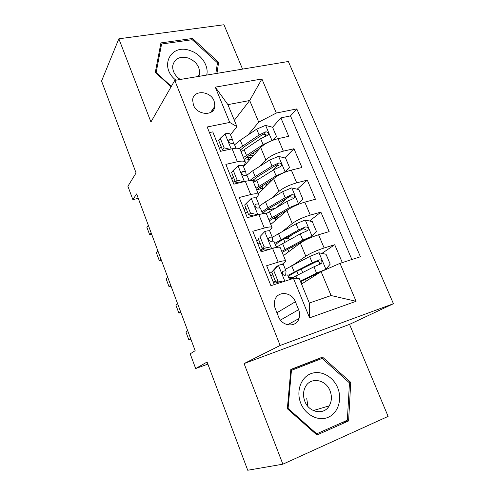 <?xml version="1.0" encoding="UTF-8"?>
<svg xmlns="http://www.w3.org/2000/svg" width="495" height="495" viewBox="0 0 495 495"><rect width="100%" height="100%" fill="white"/><g stroke="black" fill="none" stroke-linecap="round" stroke-linejoin="round"><path stroke-width="0.74" d="M193.397 104.909C197.084 115.422 214.205 116.387 214.886 106.301L214.137 101.079C210.449 90.604 193.155 89.607 192.648 100.027L193.397 104.909M242.556 69.114L223.963 24.75L118.85 38.796L101.562 81.032L136.076 172.947L127.908 186.275L132.877 199.646L138.272 198.353M393.438 303.72L288.35 61.498L174.778 80.382L280.145 345.454L393.438 303.72L349.55 324.374L244.078 363.578L282.874 464.186L388.117 416.388L349.55 324.374M282.874 464.186L247.729 470.25L207.083 362.018L195.667 368.552L207.875 364.122M209.435 132.573L212.782 131.887L220.603 151.309L232.099 148.778L237.365 161.735C242.111 160.72 244.796 160.943 245.415 162.397L244.332 164.928L243.274 166.103M237.365 161.735L225.862 164.383L233.838 184.177L245.341 181.362L250.705 194.572C255.445 193.427 258.081 193.471 258.613 194.702L256.237 198.105M250.705 194.572L239.203 197.505L247.327 217.689L258.836 214.57L264.305 228.04C269.039 226.76 271.625 226.623 272.064 227.62L269.268 230.831M264.305 228.04L252.797 231.27L261.082 251.85L272.59 248.428C277.324 247.067 279.879 246.819 280.257 247.679L285.726 261.057M342.311 262.604L334.719 244.722L321.929 253.403M283.493 255.593L300.335 243.051C304.926 239.957 311.002 237.192 318.563 234.76L329.156 231.611L320.89 212.126L309.548 221.011M292.526 234.345L287.403 238.355M270.771 224.452L286.877 210.598C291.295 207.226 297.278 204.398 304.821 202.127L315.426 199.256L307.308 180.131L297.161 189.189M287.744 197.604L276.891 207.3M258.266 193.854L273.661 178.745C277.912 175.1 283.808 172.217 291.338 170.094L301.944 167.496L293.974 148.717L284.835 157.942M277.874 164.965L272.126 170.756M233.436 177.055L231.728 178.949M245.965 208.117L244.177 209.861M258.724 239.747L256.849 241.337M195.667 368.552L190.204 353.851L195.154 350.689L136.614 193.922L132.877 199.646M298.621 309.684L295.385 301.733C291.765 291.623 277.126 290.59 274.75 300.446C274.02 303.095 274.193 305.811 275.269 308.589L278.506 316.676C282.07 326.7 296.319 327.876 299.005 318.526C299.939 315.662 299.809 312.716 298.621 309.684L280.461 320.086M236.932 126.64L229.717 122.438L207.188 126.98L270.926 285.695L293.467 278.407L299.339 278.71L309.326 303.051L331.087 295.54L321.107 271.631L340.009 263.346L360.41 256.75L296.802 108.912L276.328 113.039L258.724 122.16L249.69 100.516L227.898 104.637L236.932 126.64L230.491 134.745M229.717 122.438L215.294 87.157L261.892 78.977L276.328 113.039M340.009 263.346L356.084 301.294L309.592 317.852L293.467 278.407M259.819 166.283L265.846 159.91C270.004 156.111 275.845 153.19 283.363 151.161L293.974 148.717M231.92 179.413L233.621 177.519M243.466 166.586L260.686 147.467L265.846 159.91M271.644 198.192L278.914 191.417C283.239 187.877 289.167 185.019 296.703 182.834L307.308 180.131M283.109 230.924L292.229 223.505C296.715 220.244 302.736 217.441 310.285 215.108L320.89 212.126M274.273 284.613L266.663 265.704L278.165 262.158C282.899 260.741 285.436 260.413 285.776 261.174L282.138 264.429M272.12 271.668L269.75 273.382M293.628 264.714L305.792 256.2C310.452 253.217 316.565 250.482 324.132 247.983L334.719 244.722M351.883 259.51L290.485 115.898L280.882 117.872L272.59 127.252L265.475 125.396L256.676 129.158L240.254 140.215L234.587 144.8M260.686 147.467C264.782 143.562 270.586 140.623 278.097 138.65L288.709 136.317L280.882 117.872M221.129 146.539L219.502 148.587M301.535 284.062L321.107 271.631M244.078 363.578L280.145 345.454M118.85 38.796L150.938 122.011L174.778 80.382M234.333 120.316L249.69 100.516L261.892 78.977M247.89 135.073L258.724 122.16M266.038 134.659L264.169 136.768M273.178 218.796L272.968 218.283M272.002 227.471L266.656 214.378C266.18 213.283 263.575 213.351 258.836 214.57M260.964 188.997L260.191 187.11M258.538 194.51L253.304 181.708C252.735 180.384 250.08 180.273 245.341 181.362M248.954 159.706L248.088 157.589M290.485 115.898L296.802 108.912M245.322 162.174L240.205 149.638C239.549 148.104 236.845 147.813 232.099 148.778M309.326 303.051L309.592 317.852M331.087 295.54L356.084 301.294M215.294 87.157L227.898 104.637M350.751 382.387L322.548 357.112L290.837 369.431L287.354 408.746L316.924 435L348.585 420.942L350.751 382.387L349.408 382.839M212.046 110.342L213.407 110.082M216.952 73.371L218.629 62.333L192.567 38.468L160.937 42.898L155.294 72.394L171.115 86.78M316.639 360.552L315.915 359.908L290.819 369.66M342.169 422.52L348.585 420.942M315.915 359.908L322.548 357.112M191.85 39.755L192.567 38.468M217.206 64.536L218.629 62.333M278.567 265.277L273.735 270.641L271.761 272.071L276.569 266.725L278.567 265.277C281.593 264.373 283.214 264.163 283.425 264.646L286.017 271M272.869 274.818L270.777 275.925M273.735 270.641L277.918 280.981L282.695 281.89M271.761 272.071L275.913 282.354L277.918 280.981M279.279 282.992L275.913 282.354M273.481 282.639L275.604 281.599M285.671 275.127L286.048 271.074C285.955 270.734 285.046 270.771 283.326 271.18L282.379 272.207C282.373 274.224 283.245 275.245 284.996 275.282C286.716 274.867 287.62 274.818 287.706 275.146L289.55 279.669M275.338 280.931L273.234 282.026M190.717 338.809L188.923 340.046L185.903 331.941L187.673 330.648M188.923 340.046L190.928 339.366M324.664 270.072L325.784 269.36L330.202 264.163L326.032 254.251L318.836 252.766L309.647 256.528L285.318 269.292M320.865 271.786L300.552 281.674M325.784 269.36L316.553 273.122L300.317 281.098M289.408 279.322L313.923 266.799L320.735 263.872L321.886 262.802C322.14 260.692 321.199 259.714 319.071 259.881L312.265 262.814L287.824 275.43M289.266 278.976L290.441 278.704M293.176 277.181L288.764 277.745M288.35 276.73C289.284 275.548 292.062 273.785 296.697 271.433L316.682 261.478C318.947 261.113 319.943 262.034 319.665 264.262L321.886 262.802M300.737 403.153C305.359 415.051 318.446 421.678 328.284 417.26C338.196 413.022 342.447 399.193 337.689 387.789C333.079 376.324 320.605 369.746 310.749 373.731C300.83 377.536 295.967 391.316 300.737 403.153M304.833 401.284C308.954 412.756 323.996 415.454 329.231 405.857C331.811 401.241 332.083 396.223 330.041 390.803C325.784 379.127 310.179 376.683 305.242 387.152C303.101 391.539 302.965 396.248 304.833 401.284M306.752 398.518L307.909 406.401M322.14 358.411L349.47 382.889L347.341 420.23L316.682 433.818L288.078 408.418L291.437 370.365L322.14 358.411M315.816 434.022L316.682 433.818M287.36 408.647L288.078 408.418M290.726 370.662L291.437 370.365M206.687 75.073C209.082 65.903 201.156 54.122 190.334 50.682C170.843 43.04 158.53 66.85 175.929 80.19M198.854 76.379L199.596 73.817C199.856 66.59 196.082 61.324 188.261 58.014C179.685 55.966 174.506 58.589 172.712 65.878C172.446 71.268 174.958 75.797 180.26 79.472M160.194 46.802L161.593 44.018L192.221 39.705L217.472 62.816L215.826 73.557M171.338 86.39L156.142 72.573L161.593 44.018M155.931 72.975L156.142 72.573M259.98 236.598L264.837 231.468L259.98 236.598L264.083 246.739L271.668 248.292L276.074 247.537M271.668 248.292L270.827 248.954M264.837 231.468C267.869 230.651 269.528 230.565 269.8 231.208L272.33 237.414M260.024 242.965L257.982 244.14M258.099 238.2L262.171 248.292L264.083 246.739M268.637 249.604L262.171 248.292M260.723 250.959L264.714 248.806M263.222 248.502L260.395 250.136M272.59 241.152L272.368 237.513C272.231 237.062 271.297 237 269.558 237.322L268.568 238.38C268.618 240.292 269.49 241.282 271.198 241.35C272.931 241.022 273.865 241.071 273.995 241.504L276.427 247.463M180.613 311.751L178.899 313.162L175.923 305.174L177.612 303.72M178.899 313.162L180.904 312.518M251.367 198.297L244.697 204.973L251.367 198.297C254.405 197.573 256.094 197.604 256.429 198.396L258.897 204.46M247.401 211.681L245.409 212.924M246.485 203.204L250.507 213.153L258.025 214.793M244.697 204.973L248.688 214.873L250.507 213.153M253.7 215.962L248.688 214.873M252.444 215.69L251.169 216.649M259.374 207.95L258.947 204.583C258.767 204.027 257.802 203.872 256.051 204.107L255.03 205.184C255.123 207.003 255.995 207.968 257.654 208.061C259.405 207.813 260.37 207.962 260.549 208.5L262.684 213.747M170.664 285.101L169.03 286.679L166.091 278.809L167.706 277.188M169.03 286.679L171.029 286.073M233.25 170.441L231.549 172.371L235.465 182.086L237.192 180.205L233.25 170.441L238.151 165.751C241.195 165.113 242.909 165.256 243.305 166.19L245.724 172.118M235.007 180.953L233.058 182.259M237.192 180.205L243.812 181.733M239.029 182.909L235.465 182.086M246.312 175.422L245.78 172.26C245.557 171.61 244.561 171.363 242.791 171.518L241.746 172.594C241.876 174.339 242.748 175.273 244.369 175.397C246.139 175.23 247.129 175.465 247.345 176.109L249.208 180.675M160.856 258.848L159.297 260.58L156.408 252.821L157.948 251.045M159.297 260.58L161.296 260.011M220.256 138.291L218.642 140.376L222.484 149.911L224.13 147.869L220.256 138.291L225.182 133.811C228.226 133.254 229.971 133.508 230.422 134.578L232.786 140.376M223.567 150.171L222.725 150.839M224.13 147.869L229.859 149.273M224.612 150.424L222.484 149.911M233.448 143.519L232.854 140.543C232.588 139.788 231.567 139.454 229.785 139.534L228.715 140.611C228.876 142.275 229.748 143.185 231.332 143.34C233.114 143.253 234.135 143.575 234.389 144.317L235.985 148.222M151.198 232.978L149.713 234.859L146.86 227.217L148.327 225.287M149.713 234.859L151.705 234.333M282.175 252.363L305.279 239.766L309.839 237.885L311.943 236.325L316.392 231.344L312.296 221.612L305.118 220.034L296.035 223.802L272.293 237.328M283.759 239.097C286.822 238.25 288.492 238.126 288.764 238.714L289.216 239.815M311.943 236.325L302.81 240.087L281.76 251.355M292.848 248.626L292.607 248.044C292.477 247.642 291.53 247.624 289.779 247.983M276.309 247.172L300.23 233.881L306.95 230.905L308.137 229.779C308.311 227.75 307.37 226.828 305.316 226.995L298.603 229.971L274.75 243.354M277.138 246.603L276.012 246.454M275.461 245.093C276.284 243.676 278.957 241.727 283.48 239.246L303.027 228.77L305.78 229.531M278.784 214.941L276.148 218.041M297.377 204.732L302.835 199.126L298.813 189.579L291.66 187.908L282.676 191.67L265.499 201.83L259.157 206.217M266.811 210.004L274.966 208.414M298.361 203.897L289.328 207.659L268.754 219.52M288.251 209.546L269.28 220.801M278.679 217.645L275.078 218.307L275.814 220.108M265.957 213.772L286.791 201.57L293.424 198.551L294.636 197.369C294.748 195.432 293.807 194.541 291.815 194.708L285.194 197.734L267.944 207.801L261.911 211.854M262.938 213.716C263.854 212.095 266.378 210.072 270.505 207.64L289.631 196.657L292.242 197.251M271.613 219.137L275.078 218.307M284.848 172.235L289.526 167.502L285.578 158.122L278.45 156.364L269.558 160.133L252.766 170.744L246.535 175.471M252.599 180.434L257.53 179.796M285.021 172.068L276.086 175.83L255.983 188.261M273.345 179.048L261.694 186.163L256.614 189.802M261.137 188.96L262.808 186.819L261.242 186.436M264.355 184.536L266.731 185.545M263.897 188.329L262.864 188.564L263.093 189.115M253.582 182.383L273.599 169.847L280.139 166.79L281.377 165.571C281.432 163.709 280.498 162.855 278.561 163.022L272.033 166.079L255.166 176.61L249.604 180.644M252.203 180.817L257.765 176.597L274.595 166.116L276.476 165.132L278.951 165.584M256.856 189.591L262.864 188.564M240.805 151.117L241.987 151.093M270.505 141.186L263.086 144.577L243.441 157.559M259.597 148.673L249.103 155.498L244.171 159.353M243.899 165.41L244.419 165.534M272.318 140.438L276.458 136.447L272.584 127.24M276.458 136.447L272.726 140.283M250.959 158.27L250.953 157.954C250.693 157.367 249.635 157.274 247.772 157.657L245.545 158.103M249.251 155.405L249.431 155.845L253.44 155.51M241.077 151.786L260.642 138.699L267.102 135.605L268.352 134.355C268.364 132.561 267.43 131.744 265.549 131.905L259.108 134.999L239.066 148.574M249.431 155.845L248.205 156.098M240.36 150.022L245.248 146.105L261.707 135.184L263.557 134.176L265.895 134.504M244.499 160.151L249.814 159.545M273.661 178.745L278.914 191.417M286.877 210.598L292.229 223.505M300.335 243.051L305.792 256.2M318.563 234.76L324.132 247.983M278.097 138.65L283.363 151.161M291.338 170.094L296.703 182.834M304.821 202.127L310.285 215.108M272.59 248.428L278.165 262.158M276.94 312.766L295.385 301.733M278.444 265.407L284.854 281.191M282.626 271.668L283.326 271.18M325.896 269.231L319.015 252.803M296.858 271.353L298.2 274.638M301.003 281.457L301.962 283.79M294.209 271.904L291.673 265.716M296.951 278.586L295.818 275.826M312.265 262.814L309.647 256.528M316.553 273.122L313.923 266.799M316.682 261.478L319.071 259.881M264.714 231.592L271.477 248.249M268.686 238.039L269.558 237.322M251.243 198.421L257.883 214.762M255.061 205.06L256.051 204.107M238.027 165.868L244.412 181.591M241.733 172.681L242.791 171.518M225.058 133.922L231.171 148.983M228.696 140.896L229.785 139.534M312.054 236.195L305.304 220.077M283.641 239.165L284.866 242.154M287.713 249.078L288.771 251.664M280.956 239.561L278.468 233.479M285.04 249.523L282.534 243.41M298.603 229.971L296.035 223.802M302.81 240.087L300.23 233.881M303.027 228.77L305.316 226.995M273.122 218.19L276.488 217.262M298.473 203.779L291.84 187.952M271.272 209.032L271.774 210.257M267.944 207.801L265.499 201.83M271.953 217.583L269.497 211.582M285.194 197.734L282.676 191.67M289.328 207.659L286.791 201.57M289.631 196.657L291.815 194.708M285.139 171.951L278.629 156.408M262.294 187.815L261.719 186.411M255.166 176.61L252.766 170.744M259.102 186.219L256.688 180.322M272.033 166.079L269.558 160.133M276.086 175.83L273.599 169.847M276.476 165.132L278.561 163.022M271.99 140.568L265.654 125.445M250.414 158.87L249.827 157.429M242.612 145.969L240.254 140.215M246.479 155.411L244.109 149.62M259.108 134.999L256.676 129.158M263.086 144.577L260.642 138.699M263.557 134.176L265.549 131.905M210.499 112.538L214.886 106.301M287.576 324.794L299.005 318.526M302.649 272.417L301.294 269.125M306.219 281.086L305.471 279.26M313.304 410.559L329.231 405.857M197.913 76.533L199.596 73.817M306.386 231.115L308.137 229.779M293.201 198.631L294.636 197.369M266.669 185.099L266.019 183.521M280.158 166.784L281.377 165.571M254.152 154.718L253.341 152.745M267.312 135.525L268.352 134.355"/></g></svg>
